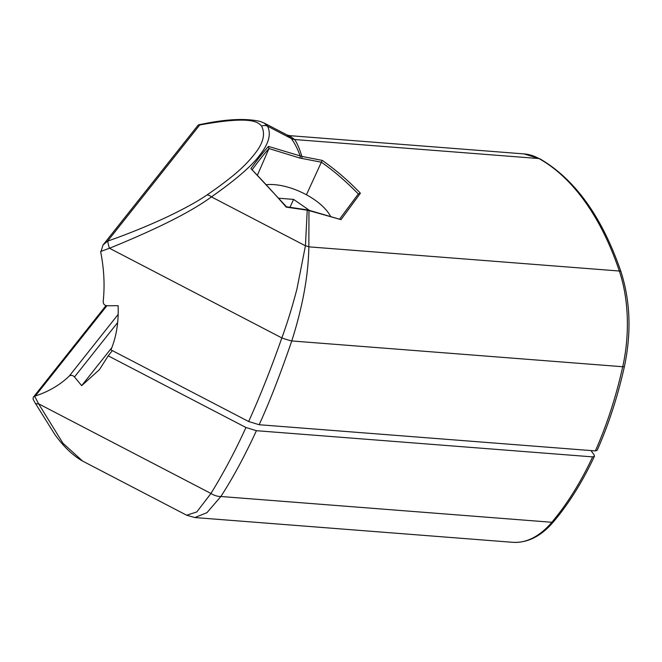 <?xml version="1.0" encoding="UTF-8"?>
<svg xmlns="http://www.w3.org/2000/svg" width="662" height="662" viewBox="0 0 662 662"><rect width="100%" height="100%" fill="white"/><g stroke="black" fill="none" stroke-linecap="round" stroke-linejoin="round"><path stroke-width="0.99" d="M306.994 209.813L308.724 210.185A1.481 0.554 105.5 0 1 308.964 210.574L307.234 210.185A1.481 0.463 98.9 0 0 306.994 209.813L286.514 206.801L250.915 168.545C264.452 182.712 276.22 195.571 286.216 207.123L307.234 210.185L305.43 245.801L296.957 288.922C292.364 306.647 287.325 322.982 281.847 337.926C271.155 368.353 260.092 396.215 248.655 421.52L110.926 349.867C116.355 336.908 118.755 322.179 118.117 305.695L106.954 305.736C104.505 305.447 103.247 304.057 103.181 301.566C104.886 285.636 104.075 269.227 100.773 252.354L102.999 245.039L107.575 241.15L199.742 124.977L198.112 125.151L102.999 245.039M339.432 219.362L358.316 193.958C345.382 180.825 333.06 170.25 321.351 162.215L299.828 158.036L268.971 148.561C264.237 153.824 258.577 160.957 252.007 169.952M268.971 148.561L268.466 146.418C263.335 152.119 257.485 159.492 250.915 168.545M268.929 148.669L257.51 174.967M524.031 153.907L539.985 158.863A3.691 2.979 119.3 0 0 538.959 158.557A110.786 61.309 94.5 0 0 524.031 153.907L289.418 135.636L294.631 139.533C297.238 143.265 299.638 148.884 301.822 156.398L268.466 146.418M301.673 158.508A1.481 0.496 -79.1 0 0 301.822 156.398L322.245 160.403L321.351 162.215M299.828 158.036A1.481 0.579 -72.3 0 0 300.143 155.984C297.643 148.876 294.673 143.05 291.222 138.49A14.771 14.076 144.3 0 0 294.631 139.533L538.959 158.557A295.434 163.489 94.5 0 1 619.334 271.023L308.848 246.843A14.771 9.971 -176.4 0 0 305.43 245.801L211.426 196.895C191.417 211.641 157.432 228.762 109.495 248.258L100.649 251.486M358.316 193.958L360.409 193.23C348.369 180.693 335.642 169.745 322.245 160.403M539.985 158.863C575.212 179.435 602.23 217.136 621.047 271.966A3.691 1.878 161.4 0 0 619.334 271.023A110.786 61.309 94.5 0 1 622.719 366.731L291.76 340.955C302.716 306.556 308.409 275.185 308.848 246.843L308.964 210.574L340.996 219.635L360.409 193.23M308.724 210.185L340.996 219.635M321.302 162.347L306.423 194.769M199.742 124.977L200.065 124.911C251.593 115.552 257.99 122.089 261.581 126.078A7.39 7.141 150.7 0 1 267.539 126.169L291.222 138.49L287.01 134.94L264.246 123.099L267.539 126.169C271.387 133.989 268.846 143.563 259.918 154.891C252.189 165.608 236.028 179.609 211.426 196.895A7.39 4.584 -124 0 0 206.875 195.033C197.624 201.397 184.466 208.646 167.42 216.797C148.693 225.577 128.875 233.653 107.956 241.018L107.575 241.15M261.581 126.078C265.247 133.294 263.625 141.685 256.707 151.242C247.373 163.787 236.351 174.768 206.875 195.033M621.047 271.966C630.373 301.21 631.498 332.713 624.423 366.458C617.712 396.555 608.626 424.491 597.174 450.276L595.353 450.913L259.14 424.723C269.318 402.604 280.183 374.684 291.76 340.955A14.771 1.936 -161.1 0 1 281.847 337.926L109.495 248.258A7.39 1.291 -109.4 0 1 107.956 241.018M259.14 424.723L248.655 421.52M82.618 461.091L62.907 443.192L38.603 403.803A7.39 3.36 151.7 0 1 35.028 402.794L54.888 434.562C63.66 446.734 72.911 455.58 82.626 461.091L186.667 515.218L194.835 517.552L206.941 512.686L220.876 496.5A14.771 10.749 -147.4 0 1 210.963 493.471C224.145 471.907 235.804 449.912 245.941 427.495L256.417 430.697L592.631 456.879L594.443 456.259L594.153 454.959L591.017 450.574M186.667 515.218L196.78 511.958L210.963 493.471L38.603 403.803L34.681 396.232L35.309 395.984C48.632 391.623 59.936 384.994 69.22 376.099C70.991 374.899 72.754 375.188 74.492 376.968L81.674 385.656L99.457 369.603L108.204 355.842L245.941 427.495M194.835 517.552L512.752 542.31C527.614 543.105 541.243 536.22 553.647 521.639A3.691 2.433 -139.8 0 1 551.835 522.277L220.876 496.5C232.809 478.105 244.65 456.168 256.417 430.697M112.358 350.612L108.204 355.842M111.779 347.716L81.674 385.656M34.681 396.232L33.282 397.266L33.1 399.203L35.028 402.794M330.321 215.953L330.512 216.3A43.204 19.81 24.5 0 0 330.321 215.953A43.204 19.81 24.5 0 0 328.286 212.701A43.204 19.81 24.5 0 0 266.612 184.673M309.435 210.384L293.589 199.394L289.997 207.28M293.589 199.394L278.967 198.261M624.423 366.458A3.691 0.761 -167.5 0 1 622.719 366.731A295.434 163.489 94.5 0 1 595.353 450.913M264.246 123.099L260.158 121.444C245.859 118.126 226.255 119.069 201.347 124.282L201.347 124.282A7.39 4.377 79 0 0 200.065 124.911M512.752 542.31A110.786 61.309 -85.5 0 0 551.835 522.277A295.434 163.489 -85.5 0 0 592.631 456.879M74.492 376.968L117.67 322.535M69.22 376.099L118.208 314.351M106.905 305.736L35.309 395.984M287.01 134.94L289.418 135.636M201.347 124.282L198.683 124.804M33.282 397.266L105.986 305.612M553.647 521.639C569.022 503.368 582.618 481.58 594.443 456.259"/></g></svg>
